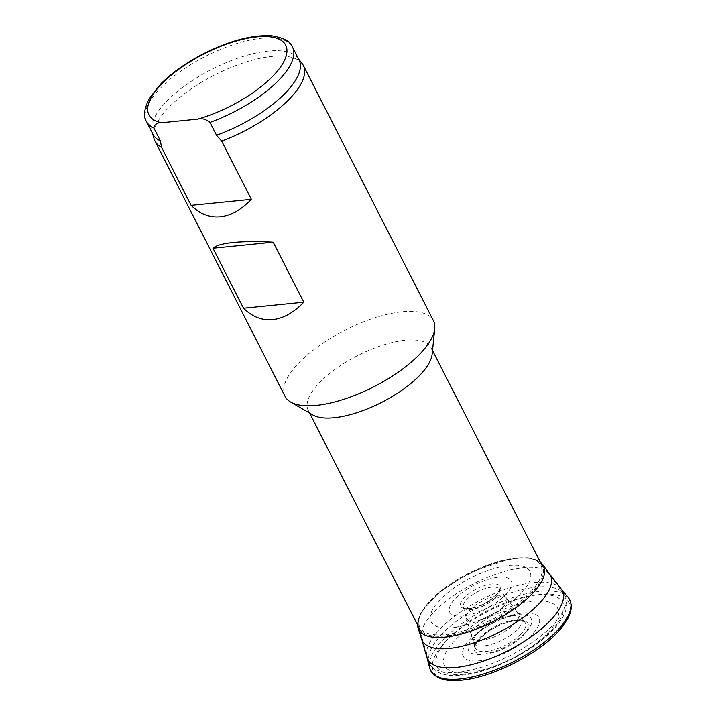 <?xml version="1.0" encoding="UTF-8"?>
<svg xmlns="http://www.w3.org/2000/svg" width="716" height="716" viewBox="0 0 716 716"><rect width="100%" height="100%" fill="white"/><g stroke="black" fill="none" stroke-linecap="round" stroke-linejoin="round"><path stroke-width="0.54" stroke-dasharray="3.58 2.69" d="M429.323 602.371A68.942 26.295 153 0 1 516.379 558.453A68.942 26.295 153 0 1 541.278 564.333A68.942 26.295 153 0 1 542.263 565.909A68.942 26.295 153 0 1 532.346 592.043A68.942 26.295 153 0 1 445.298 635.96A68.942 26.295 153 0 1 419.406 628.514A68.942 26.295 153 0 1 418.717 626.786A68.942 26.295 153 0 1 429.323 602.371M154.092 138.85A83.253 31.746 153 0 1 190.08 89.643A83.253 31.746 153 0 1 272.044 56.412A83.253 31.746 153 0 1 302.062 63.456M285.066 396.369A83.253 31.746 153 0 1 317.868 346.669A83.253 31.746 153 0 1 402.159 311.782A83.253 31.746 153 0 1 433.431 320.777M312.829 414.967A68.942 26.295 153 0 1 308.211 410.295A68.942 26.295 153 0 1 335.383 369.125A68.942 26.295 153 0 1 405.184 340.234A68.942 26.295 153 0 1 431.077 347.69A68.942 26.295 153 0 1 432.151 354.169M518.017 614.901A35.12 13.398 153 0 1 526.153 632.022A35.12 13.398 153 0 1 481.805 654.388A35.12 13.398 153 0 1 473.67 637.276A35.12 13.398 153 0 1 517.462 614.963A35.12 13.398 153 0 1 518.017 614.901M511.788 615.617A26.895 10.257 153 0 1 518.017 628.72A26.895 10.257 153 0 1 484.052 645.859A26.895 10.257 153 0 1 477.823 632.747A26.895 10.257 153 0 1 511.358 615.662A26.895 10.257 153 0 1 511.788 615.617M153.009 134.339A81.955 31.253 153 0 1 152.168 132.209A81.955 31.253 153 0 1 211.846 69.282A81.955 31.253 153 0 1 297.829 57.996A81.955 31.253 153 0 1 299.055 59.92M478.207 660.904A42.513 16.208 -27 0 0 532.06 634.555A42.513 16.208 -27 0 0 524.014 612.932A42.513 16.208 -27 0 0 470.009 639.352A42.513 16.208 -27 0 0 478.207 660.904M484.365 654.129A29.991 11.438 -27 0 0 522.51 636.059A29.991 11.438 -27 0 0 518.089 620.199A29.991 11.438 -27 0 0 479.827 638.323A29.991 11.438 -27 0 0 484.365 654.129M548.161 632.479A63.411 24.183 -27 0 0 534.091 601.243A63.411 24.183 -27 0 0 453.881 641.464A63.411 24.183 -27 0 0 468.183 672.584A63.411 24.183 -27 0 0 548.161 632.479M557.952 631.476A75.977 28.971 -27 0 0 540.276 594.468A75.977 28.971 -27 0 0 444.314 642.986A75.977 28.971 -27 0 0 462.285 679.842A75.977 28.971 -27 0 0 557.952 631.476M568.334 597.654A78.026 29.75 -27 0 0 492.438 605.817A78.026 29.75 -27 0 0 429.457 662.989M561.174 588.919A75.547 28.81 -27 0 0 560.986 588.686A75.547 28.81 -27 0 0 481.913 599.319A75.547 28.81 -27 0 0 426.825 657.046L426.861 657.19M549.512 573.892A71.913 27.423 -27 0 0 549.342 573.668A71.913 27.423 -27 0 0 473.885 583.576A71.913 27.423 -27 0 0 421.527 638.797L421.563 638.932M542.468 564.324A70.025 26.707 -27 0 0 468.989 573.963A70.025 26.707 -27 0 0 418.001 627.735M531.003 591.452A67.984 25.919 -27 0 0 515.618 558.113A67.984 25.919 -27 0 0 429.681 601.351A67.984 25.919 -27 0 0 445.316 634.555A67.984 25.919 -27 0 0 531.003 591.452M521.454 592.946A55.418 21.131 -27 0 0 509.694 565.38A55.418 21.131 -27 0 0 439.499 600.33A55.418 21.131 -27 0 0 451.465 627.789A55.418 21.131 -27 0 0 521.454 592.946M505.353 595.023A34.538 13.174 -27 0 0 499.616 577.069A34.538 13.174 -27 0 0 455.627 598.209A34.538 13.174 -27 0 0 461.498 616.109A34.538 13.174 -27 0 0 505.353 595.023M495.553 596.025A22.053 8.413 -27 0 0 493.431 583.844A22.053 8.413 -27 0 0 465.194 596.697A22.053 8.413 -27 0 0 467.396 608.842A22.053 8.413 -27 0 0 495.553 596.025M495.007 598.245A20.03 7.634 -27 0 0 498.963 588.794A20.03 7.634 -27 0 0 498.918 588.74A20.03 7.634 -27 0 0 477.948 591.55A20.03 7.634 -27 0 0 463.35 606.855A20.03 7.634 -27 0 0 463.368 606.935A20.03 7.634 -27 0 0 469.401 609.71A20.03 7.634 -27 0 0 495.007 598.245M502.086 608.161A22.473 8.574 -27 0 0 506.293 597.788A22.473 8.574 -27 0 0 506.239 597.717A22.473 8.574 -27 0 0 482.709 600.876A22.473 8.574 -27 0 0 466.322 618.06A22.473 8.574 -27 0 0 466.34 618.141A22.473 8.574 -27 0 0 473.392 621.255A22.473 8.574 -27 0 0 502.086 608.161M513.542 624.782A26.08 9.943 -27 0 0 518.16 613.138A26.08 9.943 -27 0 0 518.098 613.057A26.08 9.943 -27 0 0 490.737 616.637A26.08 9.943 -27 0 0 471.746 636.667A26.08 9.943 -27 0 0 471.781 636.766A26.08 9.943 -27 0 0 480.302 640.265A26.08 9.943 -27 0 0 513.542 624.782M520.21 634.841A27.951 10.659 -27 0 0 525.025 622.49A27.951 10.659 -27 0 0 524.962 622.41A27.951 10.659 -27 0 0 495.633 626.249A27.951 10.659 -27 0 0 475.281 647.72A27.951 10.659 -27 0 0 475.317 647.828A27.951 10.659 -27 0 0 484.625 651.569A27.951 10.659 -27 0 0 520.21 634.841M440.814 635.307A75.681 28.864 153 0 1 536.373 587.093A75.681 28.864 153 0 1 563.698 593.546A75.681 28.864 153 0 1 553.898 623.967A75.681 28.864 153 0 1 458.347 672.181A75.681 28.864 153 0 1 429.161 662.094A75.681 28.864 153 0 1 440.814 635.307M463.538 674.311A70.553 26.904 153 0 1 447.196 639.934A70.553 26.904 153 0 1 536.284 594.987A70.553 26.904 153 0 1 552.627 629.364A70.553 26.904 153 0 1 463.538 674.311M146.458 121.478A81.955 31.253 153 0 1 205.295 56.43A81.955 31.253 153 0 1 292.504 47.068M418.717 626.786L429.161 662.094C428.687 663.455 431.023 666.489 436.16 671.187C444.448 676.119 454.311 675.958 461.874 675.197C489.538 672.78 530.198 653.001 551.06 631.933C560.744 622.562 566.043 613.442 566.947 604.555C566.159 597.636 565.076 593.958 563.698 593.546L541.278 564.333M308.211 410.295L309.661 413.123M477.823 632.747L473.67 637.276M511.358 615.662L517.462 614.963M431.077 347.69L432.518 350.518M152.168 132.209L152.49 133.319M297.829 57.996L298.536 58.909M540.365 562.185L538.969 561.165L528.157 557.719L512.298 558.247L470.143 572.308L439.033 592.23L421.098 612.234L417.509 623.036L417.509 624.782M498.963 588.794C500.6 588.23 499.249 590.736 494.917 596.312C486.37 603.561 477.429 607.624 468.094 608.484C460.469 607.419 464.773 607.24 463.368 606.935M498.918 588.74L506.239 597.717M463.35 606.855L466.322 618.06M506.293 597.788L518.098 613.057M466.34 618.141L471.746 636.667M518.16 613.138L525.025 622.49M471.781 636.766L475.317 647.828M524.962 622.41C525.848 621.918 523.7 621.291 518.518 620.521C512.056 620.665 504.476 622.911 495.785 627.261C480.105 634.94 473.079 646.664 475.281 647.72"/><path stroke-width="1.07" d="M298.536 58.909L302.062 63.456A83.253 31.746 153 0 1 303.307 65.407A83.253 31.746 153 0 1 221.691 141.133L251.352 199.352C241.31 209.815 230.937 215.632 220.242 216.787C209.555 217.771 199.845 213.968 191.127 205.385L161.467 147.174A83.253 31.746 153 0 1 154.942 141.007A83.253 31.746 153 0 1 154.092 138.85L152.49 133.319M303.307 65.407L433.431 320.777A83.253 31.746 153 0 1 434.728 328.599A83.253 31.746 153 0 1 392.735 375.882A83.253 31.746 153 0 1 316.329 405.372A83.253 31.746 153 0 1 290.633 402.025A83.253 31.746 153 0 1 285.066 396.369L154.942 141.007M272.653 319.649C261.966 320.634 252.256 316.839 243.538 308.247L212.965 248.246C215.919 245.507 222.712 243.592 233.344 242.509C244.093 241.453 257.375 241.355 273.19 242.205L303.763 302.215C293.721 312.677 283.348 318.495 272.653 319.649M434.728 328.599L432.151 354.169A68.942 26.295 153 0 1 397.38 393.317A68.942 26.295 153 0 1 334.103 417.741A68.942 26.295 153 0 1 312.829 414.967L290.633 402.025M161.467 147.174L160.429 140.891L153.877 128.03C154.405 124.307 157.01 122.552 161.691 122.74A76.755 29.267 153 0 1 194.296 59.204A76.755 29.267 153 0 1 286.937 49.914A76.755 29.267 153 0 1 197.795 119.124C201.805 118.051 205.868 119.151 209.976 122.409L216.527 135.27L221.691 141.133M160.429 140.891A81.955 31.253 153 0 1 153.009 134.339L146.458 121.478C143.075 116.601 144.086 108.823 149.483 98.146L161.073 83.602C172.377 72.388 186.724 62.319 204.105 53.414C230.158 40.481 252.73 34.61 271.82 35.8C283.706 37.733 290.598 41.483 292.504 47.068A81.955 31.253 153 0 1 209.976 122.409M292.504 47.068L299.055 59.92A81.955 31.253 153 0 1 216.527 135.27M197.795 119.124L161.691 122.74M303.763 302.215L243.538 308.247M273.19 242.205L212.965 248.246M251.352 199.352L191.127 205.385M429.457 662.989A78.026 29.75 -27 0 0 429.77 668.261A78.026 29.75 -27 0 0 429.851 668.556A78.026 29.75 -27 0 0 460.272 678.974A78.026 29.75 -27 0 0 558.507 629.257A78.026 29.75 -27 0 0 568.522 597.896A78.026 29.75 -27 0 0 568.334 597.654L560.986 588.686M429.77 668.261L426.825 657.046A75.547 28.81 -27 0 0 426.906 657.333A75.547 28.81 -27 0 0 456.289 667.428A75.547 28.81 -27 0 0 551.418 619.34A75.547 28.81 -27 0 0 561.174 588.919L549.342 573.668M426.906 657.333L421.527 638.797A71.913 27.423 -27 0 0 421.608 639.066A71.913 27.423 -27 0 0 449.371 648.419A71.913 27.423 -27 0 0 539.971 602.72A71.913 27.423 -27 0 0 549.512 573.892L542.63 564.539A70.025 26.707 -27 0 0 542.468 564.324L540.365 562.185M417.509 624.782L418.001 627.735A70.025 26.707 -27 0 0 418.081 628.004A70.025 26.707 -27 0 0 445.057 637.115A70.025 26.707 -27 0 0 533.295 592.66A70.025 26.707 -27 0 0 542.63 564.539M153.877 128.03A81.955 31.253 153 0 1 146.458 121.478M309.661 413.123L419.406 628.514M432.518 350.518L542.263 565.909M568.522 597.896C574.223 606.336 570.929 617.425 558.641 631.145C538.146 654.236 492.062 677.542 461.659 680.2C444.332 681.981 433.726 678.106 429.851 668.556M421.608 639.066L418.081 628.004"/></g></svg>
